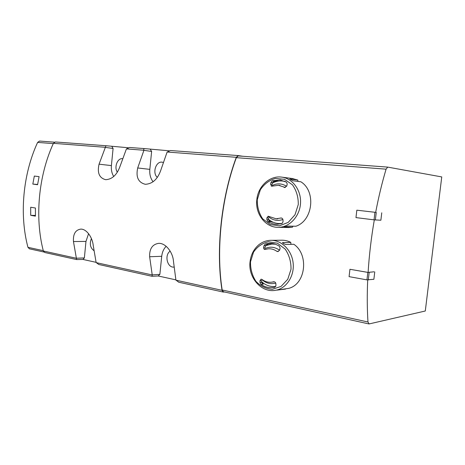 <?xml version="1.0" encoding="UTF-8"?>
<svg xmlns="http://www.w3.org/2000/svg" width="465" height="465" viewBox="0 0 465 465"><rect width="100%" height="100%" fill="white"/><g stroke="black" fill="none" stroke-linecap="round" stroke-linejoin="round"><path stroke-width="0.7" d="M375.674 212.366L356.835 210.186L375.674 212.366C378.568 197.189 382.038 182.792 386.084 169.167L236.342 157.664C221.352 198.084 215.905 249.932 222.165 289.974L223.427 291.747M367.699 279.942C367.036 294.851 367.123 308.87 367.972 322.001L369.129 323.931L425.289 311.004L441.75 176.927L387.729 167.109L386.084 169.167M368.106 272.42L349.942 269.287L367.832 272.397L374.023 271.804L368.106 272.42C369.198 255.006 371.268 237.493 374.313 219.881M178.758 282.214L175.915 280.093L173.492 261.504C172.986 252.402 165.633 242.806 158.542 243.364C152.351 244.381 149.381 248.839 149.637 256.744L152.212 274.879L152.072 276.297L158.181 275.978L175.875 279.866M242.782 156.263L238.121 155.572L236.296 157.31C221.142 197.887 215.655 250.124 222.038 290.323L223.165 292.055L224.543 291.997M169.208 150.811L144.51 148.597C143.784 148.602 143.598 149.155 143.941 150.247L137.698 167.964C135.734 177.107 138.291 182.547 145.371 184.303C152.508 183.896 157.652 179.205 160.803 170.225L167.092 152.102L170.504 150.532L238.057 155.566M128.346 147.754L105.956 145.731L99.057 164.186C97.08 172.875 99.301 178.049 105.718 179.699C112.234 179.298 117.017 174.811 120.075 166.243L126.416 148.91L129.63 147.492L144.452 148.597M105.898 145.725L55.352 141.959L53.405 143.33C38.45 175.863 34.643 217.696 43.355 250.995L44.82 252.524M98.807 264.492L96.127 262.539L93.233 245.485C92.477 237.348 86.525 228.861 80.776 229.117C75.44 229.913 73.005 234.052 73.458 241.538L76.609 259.569L82.956 259.447L96.081 262.33M39.56 141.058L54.434 142.168L39.56 141.058L37.619 142.4C22.907 174.119 19.257 214.76 27.947 247.31L29.423 248.822M32.823 184.088L37.578 184.721L39.083 176.642L34.323 176.061L32.823 184.088L37.619 184.448M30.707 215.318L35.427 216.144L35.421 208.018L30.696 207.239L30.707 215.318L35.41 215.452M387.601 167.104L238.173 155.915L236.342 157.664M163.273 162.465L162.215 162.192C155.949 160.954 152.084 173.061 157.321 177.38M150.364 149.405L151.625 151.456L149.823 169.37C149.416 174.27 150.509 178.409 153.095 181.78M143.97 150.329L151.625 151.456M122.586 158.681C117.506 157.833 113.849 167.354 117.36 172.155M111.931 146.527L113.082 148.486L111.402 165.598C111.054 169.772 111.827 173.416 113.727 176.52M105.276 147.37L113.082 148.486M76.446 258.209L84.374 257.93L82.956 259.447M91.413 238.574C89.379 243.776 90.216 247.799 93.918 250.635M88.583 233.674L85.967 241.422L84.374 257.93M166.15 246.316C163.663 248.885 162.186 252.21 161.715 256.296L159.873 274.35L158.181 275.978M152.212 274.879L159.873 274.35M170.184 251.141C164.145 254.971 167.272 268.084 174.032 267.061M349.942 269.287L349.081 276.646L366.949 279.878L373.877 279.285L374.749 271.932M369.158 272.519L368.274 279.994M367.832 272.397L366.949 279.878M356.835 210.186L355.969 217.603L374.04 219.852L380.882 220.23L381.759 212.807M376.255 212.441L375.36 219.986M374.93 212.307L374.04 219.852M263.655 247.328L264.062 245.52L265.701 245.485L265.271 247.287L263.655 247.328C263.504 248.647 263.969 249.362 265.056 249.461L268.282 248.816C271.339 248.606 274.216 249.449 276.902 251.344L278.483 251.286M259.981 280.709L261.016 279.203L262.057 279.494C265.184 281.813 268.567 282.679 272.205 282.098L273.67 281.755C274.972 281.767 275.716 282.488 275.908 283.917L275.914 285.719L274.856 287.225L274.129 287.382C269.444 288.213 265.05 287.213 260.952 284.371L259.999 282.482L259.981 280.709L261.609 280.546L261.65 282.313L262.469 283.638L263.341 284.121L261.865 282.964M264.062 245.52L265.399 243.962L268.933 243.352C272.612 243.154 276.105 244.119 279.413 246.241L280.093 248.159L279.68 249.996L277.942 251.617L276.902 251.344M265.701 245.485L267.776 243.916L266.957 244.177M266.986 244.416L266.701 244.677C267.358 244.131 268.549 243.788 270.27 243.648L272.926 243.602M266.951 244.776L267.927 244.759M271.682 240.318L281.046 240.219C284.4 240.056 287.643 240.771 290.782 242.364L282.499 242.614C283.08 243.387 284.191 243.991 285.824 244.439L293.834 244.276C309.115 254.593 305.761 283.923 288.887 288.329L277.21 290.096L285.551 289.079M290.927 244.334L290.782 242.364M270.595 184.204L271.002 182.408L272.624 182.6L272.199 184.39L270.595 184.204L271.688 186.198L278.483 185.297L285.376 187.459M266.887 217.905L268.247 216.242L276.123 218.8L281.116 217.969C282.255 218.137 282.883 218.846 283.005 220.096L283.005 221.945L281.93 223.555L277.053 224.299C273.763 224.287 270.694 223.386 267.863 221.59L266.898 219.724L266.887 217.905L268.503 217.969L268.532 219.782L270.229 221.666L268.973 220.788M271.002 182.408L272.351 180.792L280.174 179.972L286.533 182.175L287.225 184.024L286.812 185.849L284.661 187.535L284.01 187.308M272.624 182.6L274.705 181.083L273.426 181.583M269.386 220.305C269.886 221.241 270.967 221.886 272.635 222.224L273.182 222.241M273.891 181.774L273.833 182.309L273.589 182.129C274.274 181.385 275.478 181.001 277.192 180.966L278.285 181.1M292.305 178.525L297.757 180.048L289.811 179.013L292.933 180.769L300.843 181.78C316.31 191.173 312.922 220.788 295.856 226.252L287.876 226.077L284.237 226.996L292.479 227.205L288.033 227.513M297.972 181.414L297.757 180.048M292.479 227.205L292.962 226.188M367.972 322.001L222.165 289.974M222.038 290.323L175.991 280.186M236.296 157.31L167.185 152.026M143.941 150.247L126.416 148.91M105.253 147.289L53.405 143.33M76.411 258.273L43.355 250.995M152.165 274.943L96.197 262.626M27.947 247.31L43.274 250.676M37.619 142.4L53.283 143.604M137.698 167.964L149.823 169.37M99.057 164.186L111.402 165.598M73.458 241.538L85.967 241.422M149.637 256.744L161.715 256.296M265.655 245.642L271.839 244.049L275.233 244.201M264.039 249.06C269.287 246.247 274.478 246.636 279.616 250.234M275.733 283.075C270.467 284.481 265.707 283.197 261.452 279.215M284.871 181.315L282.889 181.071L285.603 181.67M282.174 223.456L279.041 223.595M271.205 186.041C276.425 183.053 281.569 183.152 286.649 186.326M282.918 219.497C277.367 221.357 272.397 220.276 268.003 216.266M250.507 261.807L253.535 252.129C257.36 246.624 262.307 243.166 268.386 241.759L277.431 243.207L285.214 249.153C289.213 255.087 291.142 261.789 291.014 269.258L287.765 279.267L281.058 286.417L272.316 289.294C266.056 288.846 260.58 286.184 255.895 281.308C252.164 275.454 250.373 268.956 250.507 261.807M265.399 243.962L267.776 243.916M260.952 284.371L263.341 284.121M262.772 282.668L262.737 283.016M276.076 290.183C261.673 293.502 247.845 277.57 250.071 261.626C250.937 254.75 253.768 249.199 258.569 244.974C261.998 242.16 265.864 240.614 270.177 240.335C280.97 239.661 291.578 249.717 293.09 262.62C294.729 275.513 286.8 288.108 276.076 290.183L277.855 289.962M282.743 242.492L282.697 242.916M273.519 281.79L274.013 281.738M259.999 282.482L261.65 282.313M257.285 199.694L260.342 189.796C264.213 184.03 269.218 180.246 275.367 178.444L284.522 179.31L292.398 184.768C296.443 190.458 298.402 197.055 298.274 204.554L294.99 214.795L288.201 222.392L279.36 225.839L270.281 224.549L262.737 218.893C258.964 213.266 257.145 206.867 257.285 199.694M272.351 180.792L274.705 181.083M267.863 221.59L270.229 221.666M269.654 220.23L269.595 220.741M292.665 178.572L281.982 177.159C292.874 178.595 301.489 190.609 300.5 203.571C299.64 216.551 289.422 227.309 278.448 227.333L289.201 227.53M280.593 218.05L281.709 218.097M266.898 219.724L268.532 219.782M223.165 292.055L178.583 282.174M152.072 276.297L98.638 264.451M76.609 259.569L44.675 252.489M105.956 145.731L55.352 141.959M144.51 148.597L129.63 147.492M238.121 155.572L170.504 150.532M368.803 323.919L223.293 291.718M387.653 167.104L238.173 155.915M29.278 248.787L43.902 252.024M80.776 229.117L81.142 229.123M158.542 243.369L159.158 243.358M273.211 244.02L274.577 243.997M261.621 281.685C265.736 285.388 270.444 286.986 275.745 286.487M268.514 219.323C271.827 222.125 275.623 223.56 279.895 223.619L281.558 223.665M282.889 181.071C279.267 180.635 275.815 181.269 272.525 182.972M268.933 243.352L270.334 243.329M272.205 282.098L273.798 281.935M269.438 248.781L269.88 248.769M281.982 177.159C269.88 175.195 258.023 186.215 256.837 199.625C254.965 213.778 265.439 227.769 278.448 227.333M276.123 218.8L277.71 218.864M278.483 185.297L280.058 185.477"/></g></svg>
